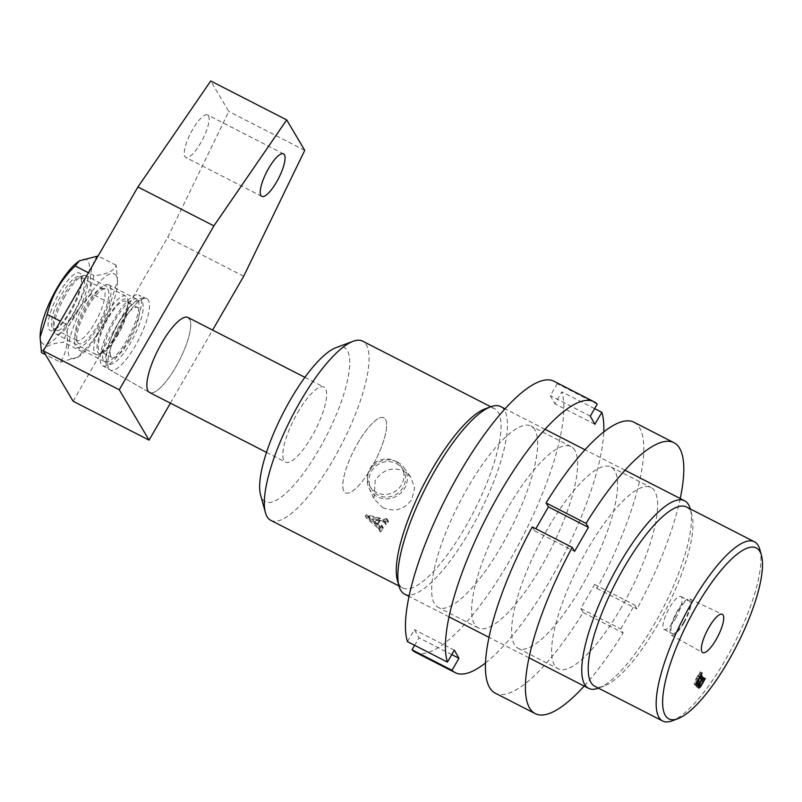 <?xml version="1.0" encoding="UTF-8"?>
<svg xmlns="http://www.w3.org/2000/svg" width="802" height="802" viewBox="0 0 802 802"><rect width="100%" height="100%" fill="white"/><g stroke="black" fill="none" stroke-linecap="round" stroke-linejoin="round"><path stroke-width="0.6" stroke-dasharray="4.01 3.01" d="M759.855 549.571A100.681 28.441 -62.9 0 1 725.409 659.886A100.681 28.441 -62.9 0 1 672.146 720.848M683.966 622.813A20.331 5.744 117.1 0 0 689.78 598.944A20.331 5.744 117.1 0 0 677.149 611.304A20.331 5.744 117.1 0 0 671.244 635.134A20.331 5.744 117.1 0 0 683.966 622.813M683.655 622.302A18.496 5.223 117.1 0 0 688.988 600.598A18.496 5.223 117.1 0 0 677.459 611.826A18.496 5.223 117.1 0 0 672.126 633.53A18.496 5.223 117.1 0 0 683.655 622.302M675.665 618.202A18.496 5.223 117.1 0 0 680.988 596.508A18.496 5.223 117.1 0 0 669.459 607.736A18.496 5.223 117.1 0 0 664.126 629.43A18.496 5.223 117.1 0 0 675.665 618.202M396.399 463.556A18.496 17.464 149.4 0 1 403.205 469.932A18.496 17.464 149.4 0 1 400.088 491.335A18.496 17.464 149.4 0 1 378.173 495.135A18.496 17.464 149.4 0 1 371.366 488.769A18.496 17.464 149.4 0 1 374.484 467.355A18.496 17.464 149.4 0 1 396.399 463.556M394.835 460.909A18.496 17.464 149.4 0 1 401.632 467.275A18.496 17.464 149.4 0 1 398.524 488.689A18.496 17.464 149.4 0 1 376.599 492.488A18.496 17.464 149.4 0 1 369.802 486.122A18.496 17.464 149.4 0 1 372.91 464.709A18.496 17.464 149.4 0 1 394.835 460.909M382.614 507.596C394.504 512.448 404.268 509.701 411.917 499.355L414.614 487.947L410.704 476.979L403.737 471.005C392.108 466.584 382.594 469.761 375.196 480.548L373.993 498.844L382.614 507.596M397.311 461.992A20.331 19.208 149.4 0 1 403.837 467.556A20.331 19.208 149.4 0 1 401.992 491.877A20.331 19.208 149.4 0 1 377.261 496.709A20.331 19.208 149.4 0 1 368.98 488.187A20.331 19.208 149.4 0 1 373.862 465.531A20.331 19.208 149.4 0 1 397.311 461.992M297.662 412.679A42.145 11.91 -62.9 0 1 323.938 387.095A42.145 11.91 -62.9 0 1 311.788 436.529A42.145 11.91 -62.9 0 1 285.522 462.112A42.145 11.91 -62.9 0 1 297.662 412.679M357.642 443.386A42.145 11.91 -62.9 0 1 383.907 417.802A42.145 11.91 -62.9 0 1 371.757 467.245A42.145 11.91 -62.9 0 1 345.492 492.829A42.145 11.91 -62.9 0 1 357.642 443.386M485.06 408.86A100.681 28.441 -62.9 0 1 494.553 408.699A100.681 28.441 -62.9 0 1 465.531 526.804A100.681 28.441 -62.9 0 1 402.774 587.926A100.681 28.441 -62.9 0 1 397.351 580.137M404.639 594.142A105.363 29.764 117.1 0 0 470.313 530.172A105.363 29.764 117.1 0 0 500.689 406.584M686.462 506.974A100.681 28.441 -62.9 0 1 691.885 514.764A100.681 28.441 -62.9 0 1 657.439 625.079A100.681 28.441 -62.9 0 1 604.177 686.041A100.681 28.441 -62.9 0 1 594.683 686.201M691.885 514.764L690.281 508.929A105.363 29.764 -62.9 0 1 654.231 624.357A105.363 29.764 -62.9 0 1 598.482 688.156L604.177 686.041M336.048 347.627A86.626 24.471 -62.9 0 1 319.236 449.12A86.626 24.471 -62.9 0 1 260.58 495.004M270.835 520.358A100.681 28.441 117.1 0 0 333.582 459.235A100.681 28.441 117.1 0 0 362.614 341.141M379.917 531.505L380.619 531.866A100.681 28.441 117.1 0 0 383.536 528.197L382.835 527.836A100.681 28.441 -62.9 0 1 382.574 528.177L380.91 528.157L377.161 524.969A100.681 28.441 117.1 0 0 380.058 521.16L384.499 522.292L385.742 524.017A100.681 28.441 -62.9 0 1 385.551 524.277L386.253 524.638A100.681 28.441 117.1 0 0 388.549 521.521L387.837 521.16A100.681 28.441 -62.9 0 1 387.647 521.42L385.852 521.831L368.238 517.38L366.704 518.483L380.228 530.092L378.444 527.145L378.544 528.608A100.681 28.441 -62.9 0 1 378.343 528.849L379.055 529.21A100.681 28.441 117.1 0 0 381.973 525.551L381.261 525.19A100.681 28.441 -62.9 0 1 381 525.531L379.336 525.5L375.587 522.313A100.681 28.441 117.1 0 0 378.484 518.513L382.925 519.646L384.178 521.36A100.681 28.441 -62.9 0 1 383.978 521.621L384.689 521.982A100.681 28.441 117.1 0 0 386.975 518.864L386.273 518.503A100.681 28.441 -62.9 0 1 386.083 518.774L384.288 519.185L366.674 514.724L365.141 515.836L378.444 527.145L380.118 531.255A100.681 28.441 -62.9 0 1 379.917 531.505L378.343 528.849M385.902 523.094L385.742 524.017L384.178 521.36L384.338 520.438L385.902 523.084M374.925 521.891L368.108 515.846L377.672 518.293A100.681 28.441 -62.9 0 1 374.925 521.891L376.499 524.548L369.592 518.683L368.028 516.027M380.619 531.866L379.055 529.21M386.253 524.638L384.689 521.982M385.551 524.277L383.978 521.621M387.647 521.42L386.083 518.774M385.852 521.831L384.288 519.185M368.238 517.38L366.674 514.724M366.704 518.483L365.141 515.836M380.118 531.255L378.544 528.608M383.536 528.197L381.973 525.551M382.835 527.836L381.261 525.19M382.574 528.177L381 525.531M380.91 528.157L379.336 525.5M377.161 524.969L375.587 522.313M380.058 521.16L378.484 518.513M384.499 522.292L382.925 519.646M388.549 521.521L386.975 518.864M387.837 521.16L386.273 518.503M369.592 518.683L379.236 520.949L377.672 518.293M369.672 518.493L368.108 515.846M379.236 520.949A100.681 28.441 -62.9 0 1 376.499 524.548M696.316 683.956L694.342 684.647C693.981 683.314 694.682 681.129 696.437 678.091L698.442 679.114M696.437 678.091L700.016 671.896L702.021 672.918M700.016 671.896L701.94 673.048M700.156 672.136L699.705 672.908L701.499 673.82M699.705 672.908L699.364 674.041L700.908 674.833M699.364 674.041L700.377 675.765M702.101 678.672L702.833 677.951L704.828 678.973M702.833 677.951L703.214 677.289L705.209 678.312M703.214 677.289L705.138 678.442M703.344 677.52L702.542 678.923M702.131 679.625L699.966 683.384L701.74 684.286M699.966 683.384C698.321 686.332 697.159 687.484 696.467 686.833L698.462 687.865M698.702 688.106L696.467 686.833L697.509 682.412L699.244 683.294M697.509 682.412L696.627 683.585M694.342 684.647L696.337 685.67M698.652 685.509L697.539 684.938C698.011 685.56 698.883 684.778 700.156 682.582L701.148 680.327L699.966 678.322L698.542 680.788L697.539 684.938L698.622 685.6M696.487 683.354L695.474 682.833C695.986 683.745 696.998 682.903 698.532 680.327L699.825 678.091L698.402 675.685L697.75 676.307L695.474 682.833L696.437 683.494M699.966 676.487L698.402 675.685L697.75 676.307L699.534 677.219M696.737 678.051L698.522 678.973M699.825 678.091L701.82 679.114M698.532 680.327L700.537 681.349M698.542 680.788L700.326 681.71M699.966 678.322L701.75 679.234M701.148 680.327L703.153 681.349M700.808 681.439L702.813 682.462M700.156 682.582L702.151 683.605M74.275 311.818A30.436 8.601 -62.9 0 1 53.323 328.539A30.436 8.601 -62.9 0 1 63.388 295.798A30.436 8.601 -62.9 0 1 79.839 276.76A30.436 8.601 -62.9 0 1 74.275 311.818M64.972 296.209A32.782 9.263 117.1 0 0 54.125 331.467A32.782 9.263 117.1 0 0 55.889 334.003A32.782 9.263 117.1 0 0 76.691 313.452A32.782 9.263 117.1 0 0 85.774 275.657A32.782 9.263 117.1 0 0 82.686 275.708A32.782 9.263 117.1 0 0 64.972 296.209M107.368 318.314A30.436 8.601 117.1 0 0 101.804 353.371A30.436 8.601 117.1 0 0 118.255 334.334A30.436 8.601 117.1 0 0 128.33 301.592A30.436 8.601 117.1 0 0 107.368 318.314M116.681 333.933A32.782 9.263 -62.9 0 1 98.967 354.424A32.782 9.263 -62.9 0 1 95.869 354.484A32.782 9.263 -62.9 0 1 104.952 316.68A32.782 9.263 -62.9 0 1 125.754 296.128A32.782 9.263 -62.9 0 1 127.518 298.665A32.782 9.263 -62.9 0 1 116.681 333.933M372.238 466.403A42.145 11.91 -62.9 0 1 345.492 492.829A42.145 11.91 -62.9 0 1 357.161 444.228A42.145 11.91 -62.9 0 1 383.907 417.802A42.145 11.91 -62.9 0 1 372.238 466.403M187.999 317.482A42.145 11.91 -62.9 0 1 176.33 366.083A42.145 11.91 -62.9 0 1 149.583 392.499M129.834 339.868A28.1 7.94 -62.9 0 1 111.999 357.481A28.1 7.94 -62.9 0 1 119.779 325.081A28.1 7.94 -62.9 0 1 137.613 307.467A28.1 7.94 -62.9 0 1 129.834 339.868M117.844 333.722A28.1 7.94 -62.9 0 1 100.009 351.336A28.1 7.94 -62.9 0 1 107.789 318.935A28.1 7.94 -62.9 0 1 125.623 301.321A28.1 7.94 -62.9 0 1 117.844 333.722M208.45 115.819A23.88 6.747 -62.9 0 1 201.703 141.142A23.88 6.747 -62.9 0 1 185.793 157.463A23.88 6.747 -62.9 0 1 184.911 156.59A23.88 6.747 -62.9 0 1 191.658 131.267A23.88 6.747 -62.9 0 1 207.568 114.947A23.88 6.747 -62.9 0 1 208.45 115.819M110.135 286.113A35.118 9.925 -62.9 0 1 100.21 323.346A35.118 9.925 -62.9 0 1 76.812 347.346A35.118 9.925 -62.9 0 1 75.508 346.073A35.118 9.925 -62.9 0 1 85.433 308.83A35.118 9.925 -62.9 0 1 108.831 284.83A35.118 9.925 -62.9 0 1 110.135 286.113M138.114 300.439A35.118 9.925 -62.9 0 1 128.2 337.682A35.118 9.925 -62.9 0 1 104.801 361.682A35.118 9.925 -62.9 0 1 103.498 360.399A35.118 9.925 -62.9 0 1 113.423 323.166A35.118 9.925 -62.9 0 1 136.821 299.166A35.118 9.925 -62.9 0 1 138.114 300.439M189.563 319.016A42.145 11.91 -62.9 0 1 177.523 363.938A42.145 11.91 -62.9 0 1 149.443 392.429L110.235 370.043A40.09 11.328 117.1 0 0 135.799 344.98A40.09 11.328 117.1 0 0 146.776 298.685A40.09 11.328 117.1 0 0 121.463 323.878A40.09 11.328 117.1 0 0 110.235 370.043C100.471 363.607 107.789 342.594 118.405 322.885L130.104 306.234L135.678 301.081C139.368 298.143 143.067 297.341 146.776 298.685L138.766 295.036A39.689 11.208 -62.9 0 1 140.37 296.539A39.689 11.208 -62.9 0 1 129.032 338.845A39.689 11.208 -62.9 0 1 102.596 365.682A39.689 11.208 -62.9 0 1 101.252 364.308A39.689 11.208 -62.9 0 1 112.34 322.444A39.689 11.208 -62.9 0 1 138.766 295.036M170.415 403.175L212.61 330.083M73.112 401.231L167.728 237.342L228.781 111.478L210.736 80.992M243.698 276.239L167.728 237.342M304.74 150.375L228.781 111.478M534.994 430.052A101.844 28.772 117.1 0 0 531.064 426.083A101.844 28.772 117.1 0 0 463.446 495.285A101.844 28.772 117.1 0 0 434.303 603.425A101.844 28.772 117.1 0 0 438.223 607.395A101.844 28.772 117.1 0 0 505.851 538.192A101.844 28.772 117.1 0 0 534.994 430.052M574.974 450.534A101.844 28.772 117.1 0 0 571.054 446.564A101.844 28.772 117.1 0 0 503.425 515.766A101.844 28.772 117.1 0 0 474.283 623.896A101.844 28.772 117.1 0 0 478.203 627.866A101.844 28.772 117.1 0 0 545.831 558.663A101.844 28.772 117.1 0 0 574.974 450.534M485.471 662.953A152.19 42.987 117.1 0 0 603.766 431.947M415.276 652.196A152.19 42.987 117.1 0 0 512.939 554.904A152.19 42.987 117.1 0 0 561.851 391.847L554.904 403.807L550.322 395.637L557.27 383.687A152.19 42.987 117.1 0 0 554.012 381.281M407.446 641.63L414.393 629.67L418.975 637.841L414.634 645.309M594.643 408.639L561.851 391.847M594.883 424.278L554.904 403.807M590.302 416.118L550.322 395.637M597.249 404.158L557.27 383.687M454.373 650.141L414.393 629.67M451.767 654.632L418.975 637.841M621.7 606.913A101.844 28.772 -62.9 0 1 558.172 668.818A101.844 28.772 -62.9 0 1 587.485 549.41A101.844 28.772 -62.9 0 1 651.013 487.506A101.844 28.772 -62.9 0 1 621.7 606.913M581.711 586.432A101.844 28.772 -62.9 0 1 518.192 648.337A101.844 28.772 -62.9 0 1 547.505 528.939A101.844 28.772 -62.9 0 1 611.034 467.035A101.844 28.772 -62.9 0 1 581.711 586.432M633.981 422.233A152.19 42.987 -62.9 0 1 596.979 588.467L594.623 584.498L580.778 608.487L583.134 612.457A152.19 42.987 -62.9 0 1 495.245 693.149M532.237 526.914L534.593 530.874L535.826 528.749M680.226 498.523A152.19 42.987 -62.9 0 1 636.968 608.939L634.603 604.969L620.758 628.968L623.124 632.928A152.19 42.987 -62.9 0 1 584.177 686.081M596.979 588.467L636.968 608.939M594.623 584.498L634.603 604.969M580.778 608.487L620.758 628.968M583.134 612.457L623.124 632.928M534.593 530.874L574.583 551.355M48.942 329.291A32.25 9.113 117.1 0 0 56.33 328.569A32.25 9.113 117.1 0 0 81.614 279.186A32.25 9.113 117.1 0 0 80.731 274.224A32.25 9.113 117.1 0 0 59.428 292.63A32.25 9.113 117.1 0 0 48.942 329.291M80.731 277.853A28.972 8.18 -62.9 0 1 81.523 282.304A28.972 8.18 -62.9 0 1 58.807 326.675A28.972 8.18 -62.9 0 1 53.243 328.379A28.972 8.18 -62.9 0 1 52.17 327.326A28.972 8.18 -62.9 0 1 60.361 296.6A28.972 8.18 -62.9 0 1 79.659 276.79A28.972 8.18 -62.9 0 1 80.731 277.853M108.039 289.743A30.867 8.722 -62.9 0 1 98.034 324.75A30.867 8.722 -62.9 0 1 77.634 342.494A30.867 8.722 -62.9 0 1 77.604 342.444A30.867 8.722 -62.9 0 1 85.102 312.038A30.867 8.722 -62.9 0 1 105.373 288.339A30.867 8.722 -62.9 0 1 108.039 289.743M75.739 339.396A28.972 8.18 117.1 0 0 75.769 339.436A28.972 8.18 117.1 0 0 76.812 340.449A28.972 8.18 117.1 0 0 96.12 320.65A28.972 8.18 117.1 0 0 104.3 289.923A28.972 8.18 117.1 0 0 103.227 288.87A28.972 8.18 117.1 0 0 101.804 288.61A28.972 8.18 117.1 0 0 82.776 310.855A28.972 8.18 117.1 0 0 75.739 339.396M40.17 334.945A47.408 13.393 117.1 0 0 41.463 342.233A47.408 13.393 117.1 0 0 72.781 315.176A47.408 13.393 117.1 0 0 88.2 261.282A47.408 13.393 117.1 0 0 77.343 262.344M116.19 275.617A47.408 13.393 117.1 0 0 84.882 302.675A47.408 13.393 117.1 0 0 69.453 356.569A47.408 13.393 117.1 0 0 80.31 355.507A47.408 13.393 117.1 0 0 117.493 282.905A47.408 13.393 117.1 0 0 116.19 275.617M60.23 362.193L78.315 357.03L82.456 351.877C96.681 338.294 106.004 322.133 110.435 303.407L117.553 280.59L116.19 265.262C113.724 271.216 106.315 274.655 93.964 275.577C89.533 294.304 80.2 310.464 65.985 324.048C68.992 339.256 67.077 351.968 60.23 362.193L45.554 354.685M110.435 303.407L91.679 293.803C77.393 307.487 68.07 323.637 63.699 342.274C51.378 343.176 43.97 346.614 41.463 352.589M82.456 351.877L63.699 342.274M97.433 255.658C90.596 265.823 88.671 278.535 91.679 293.803M116.19 265.262L98.085 255.988M93.964 275.577L88.41 272.74M65.985 324.048L60.431 321.201M131.147 341.792A35.408 10.005 -62.9 0 1 107.498 362.925A35.408 10.005 -62.9 0 1 118.475 323.156A35.408 10.005 -62.9 0 1 142.114 302.013A35.408 10.005 -62.9 0 1 131.147 341.792M689.78 598.944L722.291 614.282M680.988 596.508L688.988 600.598M401.632 467.275L403.205 469.932M403.837 467.556L410.704 476.979M304.91 377.351L323.938 387.095M528.959 657.8L488.979 637.329M448.99 616.848L409.01 596.377M402.774 587.926L398.965 585.971M494.553 408.699L490.744 406.744M624.999 470.243L585.019 449.772M545.039 429.291L505.059 408.82M266.485 452.368L285.522 462.112M368.98 488.187L373.993 498.844M369.802 486.122L371.366 488.769M664.126 629.43L672.126 633.53M671.244 635.134L702.692 652.557M696.597 685.931L694.592 684.908M700.357 676.667L698.362 675.645M53.323 328.539L54.125 331.467M101.804 353.371L98.967 354.424M111.999 357.481L100.009 351.336M95.869 354.484L55.889 334.003M125.754 296.128L85.774 275.657M137.613 307.467L125.623 301.321M128.33 301.592L127.518 298.665M79.839 276.76L82.686 275.708M261.763 196.37L185.793 157.463M104.801 361.682L76.812 347.346M102.596 365.682L149.443 392.429M136.821 299.166L108.831 284.83M283.527 153.854L207.568 114.947M571.054 446.564L531.064 426.083M478.203 627.866L438.223 607.395M518.192 648.337L558.172 668.818M611.034 467.035L651.013 487.506M81.523 282.304L81.614 279.186M58.807 326.675L56.33 328.569M75.769 339.436L77.634 342.494M76.812 340.449L53.243 328.379M103.227 288.87L79.659 276.79M117.493 282.905L117.553 280.59M80.31 355.507L78.315 357.03M101.804 288.61L105.373 288.339"/><path stroke-width="1.2" d="M696.467 606.272A95.999 27.118 117.1 0 0 677.84 718.732A95.999 27.118 117.1 0 0 728.627 660.607A95.999 27.118 117.1 0 0 761.469 555.425A95.999 27.118 117.1 0 0 696.467 606.272M677.84 718.732L672.146 720.848A100.681 28.441 -62.9 0 1 662.652 721.008A100.681 28.441 -62.9 0 1 691.685 602.903A100.681 28.441 -62.9 0 1 754.431 541.781A100.681 28.441 -62.9 0 1 759.855 549.571L761.469 555.425M716.146 639.525A21.504 6.075 117.1 0 0 722.291 614.282A21.504 6.075 117.1 0 0 708.938 627.354A21.504 6.075 117.1 0 0 702.692 652.557A21.504 6.075 117.1 0 0 716.146 639.525M490.744 406.744L362.614 341.141A100.681 28.441 117.1 0 0 353.121 341.291A100.681 28.441 117.1 0 0 299.858 402.253A100.681 28.441 117.1 0 0 265.412 512.568A100.681 28.441 117.1 0 0 270.835 520.358L398.965 585.971L397.351 580.137A100.681 28.441 -62.9 0 1 431.797 469.822A100.681 28.441 -62.9 0 1 485.06 408.86L490.754 406.744A105.363 29.764 117.1 0 0 435.015 470.543A105.363 29.764 117.1 0 0 398.965 585.981A105.363 29.764 117.1 0 0 404.639 594.142L409.01 596.377M662.652 721.008L594.683 686.201A100.681 28.441 -62.9 0 1 623.715 568.097A100.681 28.441 -62.9 0 1 686.462 506.974L754.431 541.781M598.503 688.156L598.482 688.156A105.363 29.764 -62.9 0 1 588.558 688.317A105.363 29.764 -62.9 0 1 618.923 564.728A105.363 29.764 -62.9 0 1 684.597 500.759A105.363 29.764 -62.9 0 1 690.271 508.919L690.271 508.919M265.412 512.568L260.58 495.004A86.626 24.471 -62.9 0 1 290.214 400.088A86.626 24.471 -62.9 0 1 336.048 347.627L353.121 341.291M698.442 679.114L702.021 672.918L701.359 675.063L704.156 679.755L702.101 678.672L704.106 679.705L705.349 678.542L701.961 684.407C700.316 687.364 699.154 688.517 698.462 687.865L699.514 683.434C697.951 685.69 696.888 686.442 696.337 685.67C695.976 684.347 696.677 682.161 698.442 679.114M505.059 408.82L500.689 406.584A105.363 29.764 117.1 0 0 490.754 406.744M700.377 675.765L702.101 678.672L702.833 677.951M702.542 678.923L702.131 679.625M699.534 677.219L697.77 684.176L695.775 683.154M700.407 676.708L699.745 677.329L700.407 676.708L701.82 679.114L700.537 681.349C699.003 683.926 697.981 684.768 697.469 683.865L696.487 683.354M700.326 681.71L699.765 686.191L697.76 685.159M698.652 685.509L699.544 685.961C700.016 686.582 700.888 685.8 702.151 683.605L703.153 681.349L701.961 679.344L700.537 681.82M266.485 452.368L149.583 392.499A42.145 11.91 -62.9 0 1 149.443 392.429A42.145 11.91 -62.9 0 1 161.252 343.898A42.145 11.91 -62.9 0 1 187.858 317.412A42.145 11.91 -62.9 0 1 187.999 317.482L304.91 377.351M284.409 154.726A23.88 6.747 -62.9 0 1 277.662 180.049A23.88 6.747 -62.9 0 1 261.763 196.37A23.88 6.747 -62.9 0 1 260.871 195.498A23.88 6.747 -62.9 0 1 267.617 170.174A23.88 6.747 -62.9 0 1 283.527 153.854A23.88 6.747 -62.9 0 1 284.409 154.726M149.443 392.429A42.145 11.91 -62.9 0 1 148.019 390.965A42.145 11.91 -62.9 0 1 159.798 346.514A42.145 11.91 -62.9 0 1 187.858 317.412A42.145 11.91 -62.9 0 1 189.563 319.016M212.61 330.083L243.698 276.239L304.74 150.375L286.705 119.899L213.893 225.883L119.267 389.772L149.072 440.128L170.415 403.175M286.705 119.899L210.736 80.992L137.924 186.976L43.298 350.875L73.112 401.231L149.072 440.128M119.267 389.772L43.298 350.875M213.893 225.883L137.924 186.976M603.766 431.947A152.19 42.987 117.1 0 0 601.831 412.328L594.883 424.278L590.302 416.118L597.249 404.158A152.19 42.987 117.1 0 0 593.991 401.752A152.19 42.987 117.1 0 0 496.338 499.055A152.19 42.987 117.1 0 0 447.426 662.101L454.373 650.141L458.955 658.312L452.007 670.271A152.19 42.987 117.1 0 0 455.265 672.667A152.19 42.987 117.1 0 0 485.471 662.953M414.634 645.309L412.027 649.79A152.19 42.987 117.1 0 0 415.276 652.196L455.265 672.667M593.991 401.752L554.012 381.281A152.19 42.987 117.1 0 0 456.358 478.573A152.19 42.987 117.1 0 0 407.446 641.63L447.426 662.101M601.831 412.328L594.643 408.639M452.007 670.271L412.027 649.79M458.955 658.312L451.767 654.632M535.826 528.749L548.438 506.884L546.082 502.924A152.19 42.987 -62.9 0 1 633.981 422.233L673.961 442.704A152.19 42.987 -62.9 0 1 680.226 498.523M584.177 686.081A152.19 42.987 -62.9 0 1 535.225 713.62L495.245 693.149A152.19 42.987 -62.9 0 1 532.237 526.914L572.217 547.385L574.583 551.355L588.427 527.355L586.062 523.395A152.19 42.987 -62.9 0 1 673.961 442.704M535.225 713.62A152.19 42.987 -62.9 0 1 572.217 547.385M546.082 502.924L586.062 523.395M548.438 506.884L588.427 527.355M79.338 260.82L77.343 262.344A47.408 13.393 117.1 0 0 40.17 334.945L40.1 337.261L47.218 314.444C51.599 295.808 60.922 279.657 75.208 265.973L79.338 260.82L98.085 255.988M45.554 354.685L41.463 352.589L40.1 337.261M88.41 272.74L75.208 265.973M60.431 321.201L47.218 314.444M588.558 688.317L528.959 657.8M488.979 637.329L448.99 616.848M684.597 500.759L624.999 470.243M585.019 449.772L545.039 429.291"/></g></svg>
